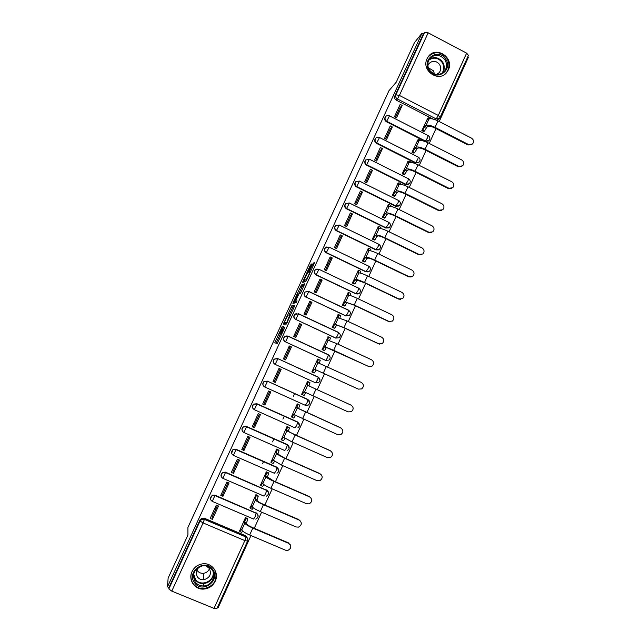 <?xml version="1.0" encoding="UTF-8"?>
<svg xmlns="http://www.w3.org/2000/svg" width="641" height="641" viewBox="0 0 641 641"><rect width="100%" height="100%" fill="white"/><g stroke="black" fill="none" stroke-linecap="round" stroke-linejoin="round"><path stroke-width="0.96" d="M282.304 326.349L274.741 342.887L277.345 343.384L284.892 327.319L281.038 333.576L283.747 326.349L279.628 333.464L282.304 326.349M429.55 139.722L429.029 140.499L425.576 141.092L386.779 121.349C384.929 120.067 384.56 118.481 385.658 116.574L385.289 116.966C384.191 118.865 384.568 120.452 386.411 121.734L425.135 141.437L428.444 140.988M375.77 138.16L375.362 138.576C374.24 140.483 374.608 142.078 376.467 143.368L415.344 162.958L418.557 162.59M365.867 159.809L365.41 160.258C364.256 162.181 364.617 163.792 366.5 165.09L405.513 184.56L408.613 184.279M355.955 181.523L355.41 182.028C354.233 183.959 354.585 185.578 356.484 186.892L395.641 206.242L398.614 206.057M346.052 203.301L345.387 203.878C344.169 205.825 344.513 207.452 346.436 208.774L385.738 228.012L388.542 227.924M336.196 225.127L335.323 225.808C334.065 227.763 334.402 229.406 336.349 230.736L375.794 249.862L378.39 249.878M326.461 246.993L325.219 247.819C323.921 249.79 324.25 251.448 326.221 252.786L365.811 271.792L368.15 271.912M317.047 268.956L315.092 269.909C313.737 271.888 314.066 273.563 316.053 274.925L355.795 293.81L357.814 294.019M192.028 571.628C187.925 579.801 194.768 589.928 203.782 589.079C209.022 588.558 212.836 585.938 215.224 581.219C219.639 572.453 211.41 561.828 201.827 563.984C197.34 564.953 194.071 567.501 192.028 571.628M427.058 58.724C420.961 70.566 438.797 82.953 446.721 72.465L448.347 69.877C454.517 57.89 436.2 45.487 428.428 56.464L427.058 58.724M311.478 265.07L311.895 263.828L310.084 265.759L302.432 282.585L305.861 281.367L306.694 279.917L314.122 263.763L314.539 262.498L313.281 263.13L309.315 271.407L308.866 272.593L309.571 272.601C308.617 275.502 307.472 277.857 306.142 279.684L303.818 280.381L311.478 265.07M167.453 586.908L168.142 578.07L187.933 535.051L187.925 527.431L388.943 90.734L396.258 82.16L414.431 42.659L422.018 33.172L167.453 586.908L168.944 587.525L168.839 588.959L200.072 520.989L201.883 519.258L204.407 519.266L246.008 536.878C247.474 537.631 248.059 538.833 247.779 540.491M291.847 305.717L283.338 324.098L286.207 324.114L287.008 322.727L294.972 305.188L291.847 305.717L293.201 306.35L289.083 314.963M293.37 302.079L301.382 284.989L304.763 283.763L301.134 292L300.317 293.426L298.978 293.818L296.086 299.764L295.637 301.078L297.007 300.821L296.11 302.688L292.921 303.377L293.37 302.079L294.716 302.712L295.148 301.775M433.06 119.05L396.306 100.18L397.404 98.986C395.809 97.961 395.313 96.567 395.914 94.796L424.606 32.354L428.156 32.811L466.624 53.147L468.475 55.374M217.467 607.372L218.18 607.66L250.968 535.555M254.261 528.312L261.608 512.151M264.861 504.988L272.209 488.843M275.422 481.76L282.761 465.622M285.942 458.619L293.282 442.49M296.422 435.576L303.754 419.454M306.863 412.612L314.186 396.507M317.255 389.744L324.562 373.679M327.631 366.924L334.89 350.964M337.975 344.185L345.179 328.336M348.271 321.526L355.426 305.797M358.535 298.962L365.634 283.338M368.751 276.487L375.802 260.975M378.935 254.092L385.93 238.692M389.071 231.786L396.026 216.506M399.175 209.567L406.074 194.391M409.238 187.436L416.089 172.373M419.262 165.386L426.065 150.435M429.246 143.424L436 128.577M439.197 121.55L468.267 57.594L467.618 57.249M422.018 33.172L423.372 33.885L424.606 32.354M204.319 518.216L245.695 535.74L246.024 537.022L204.399 519.402L204.319 518.216L201.811 518.208L201.883 519.258L204.399 519.402L203.093 522.936L171.78 591.122L168.839 588.959M216.866 608.702L214.014 608.381L171.78 591.122M247.554 518.721L245.487 517.551L239.646 530.892M212.403 519.346L218.509 506.037L216.305 505.1L210.2 518.409L212.403 519.346L212.131 517.175L217.443 505.581M224.558 487.12L225.664 487.665M222.972 496.294L229.053 483.042L226.858 482.096L220.776 495.357L222.972 496.294L222.579 494.387L227.996 482.585M258.002 495.789L255.927 494.644L250.126 507.944M234.406 465.654L235.511 466.191M233.5 473.338L239.558 460.142L237.37 459.188L231.313 472.393L233.5 473.338L232.987 471.696L238.5 459.677M268.411 472.946L266.327 471.824L260.558 485.077M244.221 444.261L245.327 444.798M243.989 450.479L250.014 437.322L247.843 436.361L241.809 449.517L243.989 450.479L243.356 449.085L248.964 436.858M278.771 450.198L276.688 449.093L270.967 462.305M253.996 422.956L255.102 423.477M254.429 427.699L260.438 414.599L258.275 413.629L252.258 426.738L254.429 427.699L253.684 426.561L259.389 414.126M289.099 427.531L287.016 426.449L281.351 439.63M263.739 401.723L264.845 402.236M264.837 405.008L270.814 391.955L268.659 390.986L262.674 404.038L264.837 405.008L263.98 404.126L269.773 391.483M299.387 404.952L297.296 403.894L291.367 416.898L291.751 417.067M273.443 380.562L274.548 381.075M275.197 382.405L281.159 369.408L279.011 368.423L273.042 381.427L275.197 382.405L274.228 381.78L280.117 368.928M309.627 382.461L307.536 381.419L301.631 394.375L303.578 395.225M291.463 346.941L289.315 345.956L283.378 358.904L285.525 359.889L291.463 346.941L290.309 346.709L284.484 359.417M318.265 359.281L317.736 359.04L311.855 371.94L314.018 372.83M289.788 347.855L288.674 347.358M319.795 360.146L319.082 359.817M301.719 324.562L299.587 323.569L293.666 336.469L295.805 337.462L301.719 324.562L300.461 324.578L294.772 336.982M328.232 336.894L322.046 349.593L324.21 350.467M299.403 326.886L298.289 326.397M311.943 302.272L309.819 301.27L303.922 314.122L306.053 315.116L311.943 302.272L310.573 302.536L305.02 314.635M338.296 314.651L332.19 327.335L334.362 328.184M308.986 305.989L307.872 305.509M322.127 280.061L320.011 279.059L314.138 291.863L316.253 292.865L322.127 280.061L320.644 280.574L315.228 292.376M348.343 292.512L342.302 305.156L344.473 305.989M318.537 285.173L317.423 284.7M332.27 257.938L330.163 256.929L324.306 269.685L326.421 270.694L332.27 257.938L330.684 258.692L325.404 270.206M358.375 270.462L352.366 283.066L354.545 283.875M328.048 264.429L326.934 263.964M342.374 235.904L340.275 234.886L334.442 247.594L336.549 248.604L342.374 235.904L340.675 236.89L335.531 248.115M368.367 248.492L362.397 261.055L364.585 261.849M337.527 243.764L336.413 243.3M352.438 213.95L350.347 212.924L344.538 225.584L346.637 226.602L352.438 213.95L350.635 215.176L345.627 226.113M378.334 226.61L372.397 239.133L374.576 239.902M346.973 223.172L345.86 222.715M362.469 192.076L360.386 191.05L354.601 203.662L356.692 204.687L362.469 192.076L360.562 193.542L355.675 204.191M388.262 204.816L382.348 217.291L384.536 218.044M356.388 202.644L355.266 202.195M372.461 170.29L370.378 169.256L364.617 181.82L366.7 182.853L372.461 170.29L370.442 171.988L365.69 182.348M398.149 183.102L392.268 195.529L394.455 196.266M365.763 182.196L364.649 181.756M382.413 148.584L380.345 147.542L374.6 160.058L376.676 161.099L382.413 148.584L380.289 150.523L375.674 160.595M408.005 161.468L402.147 173.855L404.343 174.568M392.324 126.966L390.265 125.916L384.544 138.384L386.611 139.426L392.324 126.966L390.105 129.129L385.61 138.921M417.82 139.922L411.987 152.262L414.19 152.959M402.203 105.42L400.152 104.371L394.447 116.79L396.515 117.84L402.203 105.42L399.88 107.816L395.513 117.335M427.603 118.457L421.794 130.748L423.997 131.429M308.017 291.27L304.924 292.08L308.754 291.551L348.728 310.404C350.747 311.983 350.931 313.673 349.273 315.484L345.731 315.909L306.069 297.095C304.05 295.709 303.738 294.011 305.14 292.016L308.754 291.551L306.069 297.095L346.028 315.893L347.871 313L348.616 310.204L308.746 291.399M296.655 313.441L294.724 314.33L298.49 313.882L338.616 332.615C340.667 334.233 340.836 335.94 339.105 337.751L335.636 338.095L295.805 319.442C293.754 318.032 293.458 316.325 294.924 314.306L298.49 313.882L295.805 319.442L335.916 338.119L337.727 335.291L338.512 332.407L298.482 313.721M287.04 335.836L284.492 336.661L288.186 336.301L328.456 354.906C330.556 356.564 330.7 358.295 328.889 360.106L325.508 360.362L285.501 341.877C283.418 340.443 283.138 338.712 284.676 336.685L288.186 336.301L285.501 341.877L325.764 360.426L327.551 357.67L328.368 354.697L288.17 336.124M318.192 377.076L318.265 377.285C320.404 378.991 320.524 380.746 318.625 382.549L315.572 382.829L275.157 364.4C273.042 362.934 272.786 361.179 274.388 359.136L277.817 358.615L318.192 377.076L319.987 380.193M264.052 386.547C262.425 384.945 262.393 383.286 263.932 381.571L267.289 381.099L307.744 399.399L309.763 402.756M253.115 408.71C252.001 407.067 252.169 405.545 253.62 404.142L256.897 403.726L297.496 421.906L299.499 425.392M242.33 430.976C241.593 429.366 241.905 427.972 243.276 426.794L246.465 426.449L287.216 444.493L289.195 448.107M231.649 453.403L232.915 449.525L235.984 449.253L276.896 467.177L278.843 470.895M221.009 476.007L222.547 472.337L225.472 472.153L266.688 490.253C268.098 490.99 268.691 492.16 268.459 493.762M210.376 498.77L212.179 495.237L214.919 495.14L256.264 513.153C257.706 513.898 258.291 515.084 258.035 516.71M294.62 393.502L293.274 396.45M284.308 416.089L282.921 419.134M273.955 438.765L272.529 441.905M263.571 461.528L262.61 463.627M253.139 484.388L252.826 485.061M215.857 509.042L214.799 508.385M304.924 292.08C303.522 294.075 303.826 295.765 305.845 297.144M294.724 314.33C293.257 316.342 293.554 318.048 295.605 319.45M284.492 336.661C282.961 338.688 283.234 340.411 285.317 341.845M277.489 358.487L274.228 359.08C272.617 361.115 272.874 362.862 274.997 364.328M319.146 377.966L317.944 376.98M309.178 400.737L307.744 399.399M299.091 423.565L297.496 421.906M288.915 446.44L287.216 444.493M278.667 469.364L276.896 467.177M268.347 492.352L266.536 489.94M257.85 514.723L256.136 512.8M439.021 118.841L436.665 120.3M423.372 33.885L394.824 96.014C394.223 97.769 394.72 99.155 396.306 100.18M168.944 587.525L200.008 519.931L201.811 518.208M247.538 538.312L245.695 535.74M280.974 334.081L279.628 333.464M281.559 333.817L280.998 334.097M280.413 333.825L276.167 343.159M294.66 306.077L293.201 306.35M285.485 322.8L284.884 324.138M284.708 321.357L284.388 322.287L286.912 322.191L289.876 314.875L288.089 315.076L284.708 321.357M285.742 322.92L284.388 322.287M286.936 322.88L285.75 322.92M298.642 294.195L301.943 287.016L300.589 286.383M304.323 285.061L302.736 285.63L301.943 287.016M297.616 294.219L294.315 301.382L295.838 299.828L298.385 294.075L297.616 294.219M295.629 301.999L294.315 301.382M296.647 301.55L295.677 302.023M305.172 281.183L303.882 280.574M306.23 280.838L305.244 281.215M304.723 280.966L304.259 281.976M239.566 530.556L239.814 531.549L241.449 529.073L241.697 530.003C242.434 531.301 245.094 532.967 249.661 535.003L285.622 550.25L287.705 550.475C291.447 548.472 291.783 546.1 288.722 543.376L290.405 544.874M247.45 518.393L247.722 519.354L246.465 523.056L244.566 522.247L244.822 523.144C245.575 524.402 248.243 526.053 252.81 528.096L288.722 543.376M244.566 522.247L245.824 518.545L245.567 517.583M288.49 542.879L252.658 527.631C249.277 526.117 247.298 524.899 246.729 523.961L246.465 523.056M242.731 531.173L241.713 532.351L239.966 531.613M250.014 507.624L250.319 508.505L251.985 505.957L252.282 506.783C253.075 507.952 255.751 509.555 260.31 511.598L296.126 526.966L298.474 527.134C301.967 525.027 302.215 522.687 299.219 520.115L300.733 521.365M257.874 495.485L258.195 496.382L256.977 499.98L255.086 499.163L255.39 499.956C256.2 501.086 258.884 502.672 263.443 504.715L299.219 520.115M255.086 499.163L256.312 495.565L255.999 494.676M298.962 519.667L263.267 504.299C259.893 502.792 257.898 501.615 257.289 500.773L256.977 499.98M253.355 507.864L252.209 509.315L250.447 508.561M260.422 484.78L260.775 485.549L262.473 482.937L262.818 483.651C263.667 484.692 266.368 486.239 270.911 488.282L306.598 503.762L309.162 503.874C312.431 501.695 312.6 499.387 309.675 496.935L310.981 497.921M268.25 472.665L268.635 473.491L267.449 476.984L265.566 476.167L265.919 476.848C266.784 477.857 269.492 479.38 274.036 481.423L309.675 496.935M265.566 476.167L266.752 472.673L266.376 471.848M309.395 496.551L273.835 481.07L267.449 476.984M263.948 484.652L262.658 486.367L260.887 485.598M194.592 582.797C185.962 571.964 204.944 557.934 212.636 569.384C221.217 580.145 202.372 594.223 194.592 582.797M211.947 569.665C209.511 566.612 206.29 565.346 202.292 565.883C194.015 568.96 191.667 574.352 195.257 582.068C197.412 584.808 200.272 586.106 203.854 585.962C211.698 585.73 216.714 575.61 211.947 569.665M209.511 568.679C208.301 571.395 206.226 572.942 203.285 573.318C200.793 573.447 198.79 572.557 197.292 570.642L196.875 570.009M205.849 565.891L209.27 568.335C211.81 574.104 209.952 577.918 203.694 579.776C201.13 579.921 199.079 579.007 197.54 577.044C195.241 572.886 196.106 569.368 200.144 566.492M191.194 574.056C190.513 577.645 191.194 580.89 193.253 583.791C195.882 587.148 199.391 588.759 203.766 588.63C213.341 586.579 217.275 580.858 215.584 571.476M203.221 579.68L203.686 579.648M429.101 70.302C421.169 59.22 438.572 47.45 445.647 59.044C453.532 70.061 436.249 81.888 429.101 70.302M444.822 59.685C439.926 54.197 434.91 53.828 429.766 58.587C427.243 62.249 427.154 66.087 429.51 70.101C434.302 75.502 439.261 75.926 444.389 71.375C447.065 67.698 447.21 63.804 444.822 59.685M428.348 67.754L433.38 70.79L434.526 74.027M427.859 65.654L428.949 63.619C432.563 60.294 436.088 60.558 439.518 64.404C441.2 67.289 441.104 70.021 439.237 72.609L436.561 74.5M444.413 74.54L446.312 72.754C449.653 68.186 449.838 63.339 446.865 58.219C440.784 51.392 434.55 50.943 428.164 56.881L427.699 57.53M270.798 462.025L271.199 462.682L272.93 460.006L281.479 465.054L317.023 480.654L319.787 480.702C322.848 478.474 322.952 476.191 320.091 473.859L321.133 474.564M278.571 449.926L279.035 450.695L277.882 454.084L275.999 453.259L276.399 453.836L284.58 458.227L320.091 473.859M275.999 453.259L277.16 449.87L276.712 449.101M319.787 473.523L284.364 457.922L277.882 454.084M274.484 461.52L273.074 463.507L271.279 462.722M281.127 439.357L281.583 439.902L283.338 437.154L292 441.921L327.407 457.634L330.339 457.618C333.216 455.358 333.264 453.107 330.46 450.863L331.181 451.288M288.827 427.259L289.395 427.98L288.274 431.273L286.848 430.912L330.46 450.863M286.399 430.44L287.529 427.146L287.008 426.465M330.139 450.583L294.844 434.87L288.274 431.273M284.989 438.484L283.45 440.736L281.639 439.934M291.423 416.778L291.919 417.219L293.706 414.398L337.751 434.702L340.828 434.63C343.544 432.338 343.536 430.119 340.796 427.964L341.124 428.132M298.914 404.623L299.716 405.352L298.626 408.549L297.256 408.077L340.796 427.964M296.759 407.708L297.857 404.511L297.272 403.934M340.451 427.731L298.626 408.549M295.445 415.528L293.778 418.052L291.959 417.235M301.671 394.287L302.223 394.616L304.042 391.731L348.055 411.867L351.26 411.73C353.832 409.431 353.776 407.235 351.084 405.144L350.867 405.04M305.853 392.669L304.074 395.457L302.223 394.616M307.079 385.065L308.145 381.964L307.504 381.491L309.996 382.805L308.938 385.914L307.079 385.065L351.084 405.144M350.715 404.968L308.938 385.914M358.375 389.143L314.33 369.152L358.319 389.111L361.628 388.927C364.072 386.611 363.976 384.448 361.34 382.421L317.351 362.51L318.393 359.497L317.696 359.136M316.181 370.001L314.33 372.942L312.479 372.101L314.33 369.152M311.887 371.884L312.479 372.101M318.337 359.305L320.236 360.346L319.282 363.199M312.888 372.413L314.33 372.942M369.056 366.644L324.578 346.661L333.665 350.298L368.543 366.452L371.948 366.211C374.272 363.896 374.144 361.756 371.548 359.785L336.709 343.6L327.591 340.042L328.601 337.118L327.847 336.862M326.421 347.51L324.546 350.523L322.703 349.674L324.578 346.661M322.062 349.561L322.703 349.674M328.561 336.934L330.444 337.975L329.602 340.539M323.745 350.379L324.546 350.523M379.672 344.169L343.632 327.607L334.786 324.25L343.985 327.607L378.727 343.88L382.212 343.592C384.432 341.276 384.271 339.161 381.724 337.238L347.013 320.941L337.791 317.664L338.777 314.819L337.959 314.675M336.629 325.115L334.722 328.184L332.887 327.335L334.786 324.25M332.19 327.327L332.887 327.335M338.744 314.651L340.611 315.684L339.882 317.968M334.001 328.176L334.722 328.184M390.217 321.726L388.422 321.397L353.88 305.06L344.962 301.935L354.257 305.012L388.871 321.389L392.428 321.061C394.552 318.745 394.367 316.654 391.859 314.779L357.285 298.369C352.83 296.318 349.954 295.269 348.672 295.229L347.951 295.365L348.912 292.608L348.031 292.576M346.797 302.8L344.858 305.941L343.031 305.076L344.962 301.935M342.326 305.172L343.031 305.076M350.619 293.282L350.114 295.485M344.145 306.029L344.858 305.941M400.681 299.323L398.51 299.051L364.096 282.609L357.678 280.365L356.917 280.566L355.09 279.692L355.843 279.484C357.165 279.444 360.05 280.454 364.497 282.505L398.982 298.986L402.596 298.618C404.631 296.31 404.423 294.243 401.955 292.4L367.509 275.886C363.062 273.835 360.17 272.842 358.84 272.922L358.071 273.154L359.008 270.478L358.071 270.558M356.917 280.566L354.954 283.771L353.135 282.905L355.09 279.692M352.422 283.09L353.135 282.905M360.699 271.167L360.314 273.082M354.233 283.955L354.954 283.771M411.049 276.992L408.549 276.784L374.272 260.238C370.987 258.716 368.831 258.011 367.806 258.123L367.005 258.427L365.186 257.546L365.979 257.241C367.349 257.081 370.258 258.027 374.689 260.086L409.046 276.672L412.716 276.263C414.671 273.971 414.439 271.92 412.011 270.109L377.693 253.491C373.262 251.432 370.346 250.503 368.96 250.695L368.158 251.032L369.064 248.428L368.062 248.628M367.005 258.427L365.009 261.688L363.199 260.815L365.186 257.546M362.469 261.087L363.199 260.815M370.73 249.133L370.466 250.775M364.28 261.961L365.009 261.688M421.329 254.717L418.557 254.605L384.408 237.955C381.131 236.425 378.959 235.768 377.902 235.96L377.052 236.361L375.241 235.479L376.083 235.079C377.501 234.806 380.425 235.696 384.848 237.755L419.078 254.445L422.788 254.004C424.679 251.721 424.422 249.686 422.026 247.907L387.837 231.185C383.414 229.125 380.49 228.252 379.047 228.557L378.198 228.989L379.087 226.457L378.022 226.77M377.052 236.361L375.033 239.694L373.222 238.813L375.241 235.479M372.477 239.173L373.222 238.813M380.73 227.186L380.57 228.549M374.272 240.046L375.033 239.694M431.537 232.531L428.533 232.515L394.503 215.753C391.234 214.23 389.047 213.605 387.949 213.894L387.068 214.39L385.257 213.501L386.138 212.996C387.613 212.612 390.553 213.445 394.968 215.504L429.069 232.306L432.819 231.834C434.638 229.558 434.374 227.547 432.002 225.792L397.941 208.958C393.534 206.899 390.585 206.082 389.095 206.506L388.206 207.035L389.071 204.567L387.949 205.008M387.068 214.39L385.017 217.78L383.214 216.898L385.257 213.501M382.437 217.331L383.214 216.898M390.69 205.32L390.633 206.41M384.231 218.212L385.017 217.78M441.657 210.424L438.46 210.504L404.559 193.638C401.298 192.116 399.103 191.539 397.965 191.899L397.035 192.5L395.241 191.603L396.162 191.002C397.684 190.505 400.641 191.282 405.048 193.342L439.021 210.248L442.803 209.751C444.566 207.484 444.285 205.489 441.945 203.758L408.013 186.827C403.614 184.768 400.641 183.999 399.111 184.536L398.173 185.161L399.014 182.765L397.829 183.318M397.035 192.5L394.96 195.954L393.165 195.064L395.241 191.603M392.364 195.577L393.165 195.064M400.617 183.534L400.657 184.352M394.151 196.466L394.96 195.954M451.721 188.398L448.355 188.574L414.575 171.612C411.322 170.089 409.11 169.544 407.94 170.001L406.971 170.69L405.176 169.785L406.146 169.096C407.716 168.479 410.697 169.208 415.088 171.267L448.932 188.27L452.746 187.749C454.453 185.497 454.157 183.518 451.849 181.812L418.036 164.777C413.645 162.71 410.665 162.005 409.078 162.654L408.101 163.375L408.926 161.043L407.676 161.716M406.971 170.69L404.864 174.208L403.077 173.31L405.176 169.785M402.244 173.903L403.077 173.31M410.504 161.836L410.633 162.389M404.022 174.793L404.864 174.208M461.712 166.468L458.211 166.732L424.558 149.665C421.313 148.143 419.086 147.646 417.884 148.175L416.866 148.96L415.08 148.055L416.089 147.27C417.708 146.541 420.704 147.214 425.087 149.273L458.804 166.38L462.642 165.843C464.308 163.599 463.996 161.636 461.712 159.946L428.028 142.807C423.653 140.748 420.648 140.091 419.014 140.852L417.996 141.669L418.797 139.393L417.491 140.187M416.866 148.96L414.735 152.542L412.956 151.637L415.08 148.055M412.091 152.31L412.956 151.637M413.862 153.207L414.735 152.542M471.648 144.626L468.026 144.978L434.502 127.807C431.265 126.277 429.021 125.82 427.779 126.437L426.722 127.319L424.943 126.405L425.993 125.524C427.659 124.691 430.68 125.307 435.047 127.367L468.643 144.578L472.505 144.017C474.116 141.789 473.795 139.834 471.536 138.16L437.979 120.925C433.612 118.857 430.592 118.264 428.909 119.13L427.851 120.043L428.629 117.832L427.267 118.745M426.722 127.319L424.566 130.956L422.796 130.051L424.943 126.405M421.898 130.796L422.796 130.051M423.669 131.701L424.566 130.956M425.135 141.437L427.635 137.703L428.116 135.555M419.751 161.26L419.206 162.077L415.761 162.654L376.82 143.031C374.961 141.741 374.592 140.139 375.714 138.224L375.362 138.576M415.344 162.958L417.796 159.321L418.293 157.109M409.92 182.885L409.343 183.735L405.913 184.296L366.828 164.785C364.945 163.487 364.585 161.877 365.739 159.954L365.41 160.258M405.513 184.56L407.924 181.026L408.445 178.743M398.566 200.441L398.758 200.585C400.625 202.035 400.857 203.662 399.439 205.481L396.026 206.025L356.805 186.627C354.898 185.321 354.545 183.695 355.731 181.756L355.41 182.028M395.641 206.242L398.013 202.812L398.758 200.585L359.497 181.123L356.484 186.892M388.654 222.227L388.823 222.387C390.722 223.853 390.946 225.496 389.488 227.307L386.106 227.827L346.733 208.549C344.81 207.227 344.457 205.593 345.683 203.646L345.387 203.878M385.738 228.012L388.061 224.687L388.823 222.387L349.425 203.045L346.436 208.774M378.703 244.101L378.855 244.269C380.786 245.759 380.994 247.41 379.504 249.221L376.147 249.718L336.629 230.56C334.682 229.23 334.338 227.579 335.596 225.616L339.313 225.047L336.349 230.736M375.794 249.862L378.07 246.641L378.855 244.269L339.313 225.047L335.323 225.808M368.711 266.047L368.855 266.231C370.81 267.746 371.011 269.412 369.472 271.215L366.147 271.696L326.477 252.65C324.514 251.304 324.178 249.645 325.484 247.666L329.17 247.13L326.221 252.786M365.811 271.792L368.046 268.675L368.855 266.231L329.17 247.13L325.219 247.819M358.688 288.089L358.808 288.274C360.795 289.82 360.987 291.503 359.393 293.306L356.108 293.746L316.293 274.829C314.298 273.467 313.978 271.784 315.332 269.797L318.978 269.3L316.053 274.925M355.795 293.81L357.974 290.798L358.808 288.274L318.978 269.3L315.092 269.909M267.289 381.099L308.033 399.744C310.212 401.506 310.308 403.293 308.305 405.088L305.34 405.312L264.789 387.012C262.618 385.505 262.385 383.727 264.076 381.675L267.441 381.203L307.968 399.535L307.063 402.684L305.34 405.312M435.223 119.715L436.184 118.914L397.404 98.986L399.399 95.437L438.284 115.452L466.624 53.147M428.156 32.811L399.399 95.437L395.914 94.796L394.824 96.014M214.014 608.381L244.854 540.595L203.093 522.936L200.072 520.989L200.008 519.931M386.411 121.734L389.496 115.853C388.029 115.172 386.747 115.412 385.658 116.574L385.289 116.966M376.467 143.368L379.536 137.527C378.078 136.854 376.804 137.086 375.714 138.224M369.384 159.208L366.5 165.09M359.345 181.05L355.731 181.756M349.265 202.965L345.683 203.646M277.817 358.615L318.265 377.285L317.327 380.137L315.572 382.829L275.157 364.4L277.849 358.8L274.228 359.08M256.897 403.726L297.704 422.082L296.767 425.328L295.068 427.884L254.389 409.719M246.465 426.449L287.408 444.718L286.423 448.051L284.756 450.543L243.941 432.515M235.984 449.253L277.064 467.441L276.047 470.863L274.404 473.282L233.452 455.398M225.472 472.153L266.688 490.253L265.622 493.77L264.02 496.118L222.916 478.362M214.919 495.14L256.264 513.153L255.158 516.758L253.588 519.042L212.347 501.43M212.251 501.382C209.799 499.531 209.791 497.584 212.227 495.557L214.967 495.461L212.251 501.382M222.836 478.33C220.456 476.575 220.384 474.677 222.619 472.625L225.544 472.433L222.836 478.33M233.38 455.366C231.072 453.692 230.944 451.825 233.004 449.766L236.08 449.493L233.38 455.366M243.884 432.491C241.633 430.888 241.465 429.053 243.38 426.986L246.577 426.642L243.884 432.491M254.349 409.703C252.145 408.157 251.945 406.354 253.74 404.295L257.033 403.878L254.349 409.703M378.847 244.173L380.281 245.864M388.823 222.315L390.024 223.541M398.75 200.545L399.567 201.234M263.932 381.571L267.465 381.387L264.773 387.004M379.384 137.454L418.501 157.221C420.328 158.639 420.56 160.258 419.206 162.077M389.351 115.781L428.324 135.66C430.127 137.062 430.367 138.672 429.029 140.499M440.159 117.559L439.662 118.313L436.184 118.914L438.284 115.452L440.159 117.559M216.834 608.766L247.562 541.204C248.155 539.426 247.642 538.039 246.024 537.022L244.854 540.595L247.578 541.076M281.231 334.113L279.853 333.48M281.848 333.945L281.038 333.576M281.88 333.873L281.271 333.592M276.583 342.142L275.221 341.517M285.173 323.465L283.819 322.84M292.424 307.712L291.07 307.079M290.485 315.156L289.924 314.899M302.736 285.63L301.382 284.989M296.727 301.59L295.637 301.078M296.406 301.863L295.036 301.214M306.678 279.941L306.142 279.684M310.372 271.904L309.315 271.407M313.513 265.086L312.455 264.589M314.202 263.579L313.281 263.13M304.171 282.008L302.881 281.399M310.965 266.175L310.084 265.759M311.638 264.693L310.885 264.332M241.697 530.003L244.822 523.144M247.706 519.194L245.807 518.393M246.561 522.84L244.662 522.03M249.661 535.003L252.81 528.096M252.282 506.783L255.39 499.956M258.179 496.206L256.288 495.397M257.073 499.756L255.182 498.938M260.31 511.598L263.443 504.715M262.818 483.651L265.919 476.848M268.611 473.314L266.728 472.489M267.553 476.768L265.662 475.942M270.911 488.282L274.036 481.423M213.573 573.246C212.948 579.176 209.663 582.629 203.71 583.598C200.16 583.743 197.324 582.453 195.184 579.736L193.422 575.386M193.662 573.959L195.449 579.312C200.689 587.22 214.695 581.315 213.157 571.892M429.214 59.381C434.221 56.376 438.676 57.249 442.578 62.009C444.814 65.775 444.822 69.444 442.602 73.01M441.777 73.515C444.285 69.997 444.397 66.295 442.122 62.393C438.099 57.602 433.637 56.889 428.733 60.246M273.314 460.615L276.399 453.836M278.995 450.503L277.128 449.678M277.978 453.868L276.103 453.035M281.479 465.054L284.58 458.227M283.707 437.587L283.242 437.378M283.771 437.659L286.848 430.912M289.347 427.779L287.48 426.946M288.37 431.056L286.503 430.215M292 441.921L295.092 435.119M294.572 415.048L293.61 414.623M294.187 414.799L297.256 408.077M299.659 405.152L297.801 404.311M298.722 408.325L296.855 407.492M302.472 418.877L305.557 412.107M305.797 392.797L303.938 391.947M304.563 392.028L307.616 385.329M309.932 382.605L308.081 381.756M309.034 385.69L307.175 384.848M312.912 395.93L315.981 389.175M316.085 370.218L314.226 369.368M314.899 369.344L317.936 362.678M319.306 363.143L317.455 362.293M323.312 373.07L326.365 366.34M368.134 366.364L368.543 366.452M326.325 347.726L324.482 346.877M325.195 346.749L328.224 340.107M328.328 340.123L327.695 339.826M333.665 350.298L336.709 343.6M378.302 343.84L378.727 343.88M336.533 325.324L334.69 324.466M335.451 324.242L338.464 317.624M338.288 317.632L337.887 317.447M343.985 327.607L347.013 320.941M388.422 321.397L388.871 321.389M346.693 303.009L344.866 302.143M345.667 301.823L348.672 295.229M354.257 305.012L357.285 298.369M398.51 299.051L398.982 298.986M356.821 280.782L354.994 279.909M355.843 279.484L358.84 272.922M364.497 282.505L367.509 275.886M408.549 276.784L409.046 276.672M366.908 258.635L365.09 257.762M365.979 257.241L368.96 250.695M374.689 260.086L377.693 253.491M418.557 254.605L419.078 254.445M376.956 236.577L375.145 235.696M376.083 235.079L379.047 228.557M384.848 237.755L387.837 231.185M428.533 232.515L429.069 232.306M386.972 214.599L385.161 213.709M386.138 212.996L389.095 206.506M394.968 215.504L397.941 208.958M438.46 210.504L439.021 210.248M396.939 192.709L395.144 191.811M396.162 191.002L399.111 184.536M405.048 193.342L408.013 186.827M448.355 188.574L448.932 188.27M406.875 170.899L405.08 170.001M406.146 169.096L409.078 162.654M415.088 171.267L418.036 164.777M458.211 166.732L458.804 166.38M416.77 149.169L414.983 148.263M416.089 147.27L419.014 140.852M425.087 149.273L428.028 142.807M468.026 144.978L468.643 144.578M426.634 127.527L424.855 126.614M425.993 125.524L428.909 119.13M435.047 127.367L437.979 120.925M203.758 588.63L203.782 589.079M445.158 73.995L446.721 72.465M212.179 495.237L214.967 495.613L256.288 513.313C258.764 515.556 258.595 517.495 255.799 519.138M222.547 472.337L225.544 472.593L266.712 490.429C269.124 492.544 269.028 494.451 266.432 496.15M232.915 449.525L236.08 449.662L277.104 467.626C279.444 469.637 279.412 471.504 277 473.242M243.276 426.794L246.585 426.818L287.448 444.918C289.74 446.825 289.756 448.668 287.497 450.431M253.62 404.142L257.041 404.062L297.761 422.283C299.996 424.118 300.052 425.928 297.929 427.715M409.343 183.735C410.729 181.916 410.496 180.297 408.646 178.863L369.536 159.288L365.739 159.954M439.662 118.313L468.515 55.278M290.397 315.348L289.94 315.132M309.972 272.794L309.571 272.601M247.722 519.354L245.824 518.545M258.195 496.382L256.312 495.565M268.635 473.491L266.752 472.673M203.854 585.962L203.71 583.598C200.168 583.719 197.332 582.413 195.201 579.68L193.438 575.273M203.461 583.614L203.429 583.062M203.694 579.776L203.285 573.318M443.187 72.569L444.389 71.375M439.237 72.609L438.428 73.427M279.035 450.695L277.16 449.87M289.395 427.98L287.529 427.146M299.716 405.352L297.857 404.511M309.996 382.805L308.145 381.964M320.236 360.346L318.393 359.497M330.444 337.975L328.601 337.118M340.611 315.684L338.777 314.819M350.739 293.474L348.912 292.608M360.827 271.343L359.008 270.478M370.875 249.301L369.064 248.428M380.89 227.339L379.087 226.457M390.866 205.457L389.071 204.567M400.809 183.663L399.014 182.765M410.705 161.941L408.926 161.043M420.576 140.299L418.797 139.393M430.343 118.713L428.629 117.832"/></g></svg>
